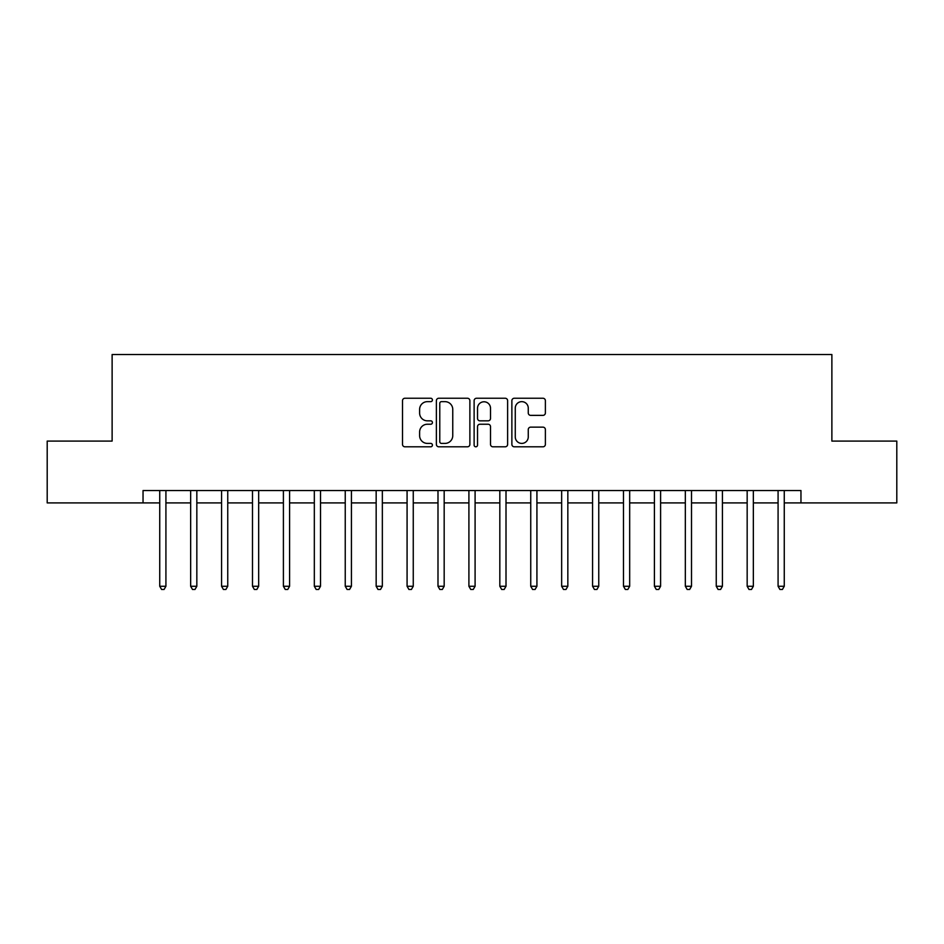 <?xml version="1.0" encoding="UTF-8"?>
<svg xmlns="http://www.w3.org/2000/svg" width="944" height="944" viewBox="0 0 944 944"><rect width="100%" height="100%" fill="white"/><g stroke="black" fill="none" stroke-linecap="round" stroke-linejoin="round"><path stroke-width="1.42" d="M432.423 399.949A1.699 1.699 0 0 0 430.724 398.25L404.929 398.25A2.431 2.431 0 0 0 402.51 400.681L402.51 444.388A2.431 2.431 0 0 0 404.929 446.807L430.724 446.807A1.699 1.699 0 0 0 432.423 445.108A1.699 1.699 0 0 0 430.724 443.409L427.384 443.409A7.764 7.764 0 0 1 419.62 435.644L419.62 431.998A7.764 7.764 0 0 1 427.384 424.234L430.724 424.234A1.699 1.699 0 0 0 432.423 422.534A1.699 1.699 0 0 0 430.724 420.835L427.384 420.835A7.764 7.764 0 0 1 419.62 413.059L419.62 409.425A7.764 7.764 0 0 1 427.384 401.648L430.724 401.648A1.699 1.699 0 0 0 432.423 399.949M542.953 415.372A2.431 2.431 0 0 0 545.384 412.941L545.384 400.681A2.431 2.431 0 0 0 542.953 398.25L514.303 398.25A2.431 2.431 0 0 0 511.872 400.681L511.872 444.388A2.431 2.431 0 0 0 514.303 446.807L542.953 446.807A2.431 2.431 0 0 0 545.384 444.388L545.384 429.579A2.431 2.431 0 0 0 542.953 427.148L530.693 427.148A2.431 2.431 0 0 0 528.262 429.579L528.262 436.919A6.49 6.49 0 0 1 521.772 443.409A6.49 6.49 0 0 1 515.271 436.919L515.271 408.15A6.49 6.49 0 0 1 521.772 401.648A6.49 6.49 0 0 1 528.262 408.15L528.262 412.941A2.431 2.431 0 0 0 530.693 415.372L542.953 415.372M143.04 502.916L47.2 502.916L47.2 441.084L112.124 441.084L112.124 354.519L831.876 354.519L831.876 441.084L896.8 441.084L896.8 502.916L800.96 502.916L800.96 490.55L143.04 490.55L143.04 502.916L159.737 502.916M469.876 400.681A2.431 2.431 0 0 0 467.445 398.25L438.795 398.25A2.431 2.431 0 0 0 436.376 400.681L436.376 444.388A2.431 2.431 0 0 0 438.795 446.807L467.445 446.807A2.431 2.431 0 0 0 469.876 444.388L469.876 400.681M476.555 398.25L505.205 398.25A2.431 2.431 0 0 1 507.624 400.681L507.624 444.388A2.431 2.431 0 0 1 505.205 446.807L492.945 446.807A2.431 2.431 0 0 1 490.514 444.388L490.514 426.664A2.431 2.431 0 0 0 488.083 424.234L479.953 424.234A2.431 2.431 0 0 0 477.522 426.664L477.522 445.108A1.699 1.699 0 0 1 475.823 446.807A1.699 1.699 0 0 1 474.124 445.108L474.124 400.681A2.431 2.431 0 0 1 476.555 398.25M165.92 502.916L190.653 502.916M196.836 502.916L221.569 502.916M227.752 502.916L252.485 502.916M258.668 502.916L283.401 502.916M289.584 502.916L314.328 502.916M320.512 502.916L345.244 502.916M351.428 502.916L376.16 502.916M382.344 502.916L407.076 502.916M413.26 502.916L437.992 502.916M444.176 502.916L468.908 502.916M475.092 502.916L499.824 502.916M506.008 502.916L530.74 502.916M536.924 502.916L561.656 502.916M567.84 502.916L592.572 502.916M598.756 502.916L623.488 502.916M629.672 502.916L654.416 502.916M660.599 502.916L685.332 502.916M691.515 502.916L716.248 502.916M722.431 502.916L747.164 502.916M753.347 502.916L778.08 502.916M784.263 502.916L800.96 502.916M441.473 401.648A1.699 1.699 0 0 0 439.774 403.348L439.774 441.709A1.699 1.699 0 0 0 441.473 443.409L444.99 443.409A7.764 7.764 0 0 0 452.754 435.644L452.754 409.425A7.764 7.764 0 0 0 444.99 401.648L441.473 401.648M490.514 408.268A6.49 6.49 0 0 0 484.012 401.778A6.49 6.49 0 0 0 477.522 408.268L477.522 418.404A2.431 2.431 0 0 0 479.953 420.835L488.083 420.835A2.431 2.431 0 0 0 490.514 418.404L490.514 408.268M166.227 490.55L166.097 490.868A2.478 2.478 90 0 0 165.92 491.789L165.92 586.271L159.737 586.271L159.737 491.789A2.478 2.478 90 0 0 159.56 490.868L159.43 490.55M165.92 586.271L164.067 589.481L161.589 589.481L159.737 586.271M197.143 490.55L197.013 490.868A2.478 2.478 89.6 0 0 196.836 491.789L196.836 586.271L190.653 586.271L190.653 491.789A2.478 2.478 89.6 0 0 190.476 490.868L190.346 490.55M196.836 586.271L194.983 589.481L192.505 589.481L190.653 586.271M228.059 490.55L227.929 490.868A2.478 2.478 89.6 0 0 227.752 491.789L227.752 586.271L221.569 586.271L221.569 491.789A2.478 2.478 89.6 0 0 221.392 490.868L221.262 490.55M227.752 586.271L225.899 589.481L223.421 589.481L221.569 586.271M258.975 490.55L258.857 490.868A2.478 2.478 89.6 0 0 258.668 491.789L258.668 586.271L252.485 586.271L252.485 491.789A2.478 2.478 89.6 0 0 252.308 490.868L252.19 490.55M258.668 586.271L256.815 589.481L254.349 589.481L252.485 586.271M289.891 490.55L289.773 490.868A2.478 2.478 89.6 0 0 289.584 491.789L289.584 586.271L283.401 586.271L283.401 491.789A2.478 2.478 89.6 0 0 283.224 490.868L283.106 490.55M289.584 586.271L287.731 589.481L285.265 589.481L283.401 586.271M320.807 490.55L320.689 490.868A2.478 2.478 89.6 0 0 320.512 491.789L320.512 586.271L314.328 586.271L314.328 491.789A2.478 2.478 89.6 0 0 314.14 490.868L314.022 490.55M320.512 586.271L318.647 589.481L316.181 589.481L314.328 586.271M351.723 490.55L351.605 490.868A2.478 2.478 89.6 0 0 351.428 491.789L351.428 586.271L345.244 586.271L345.244 491.789A2.478 2.478 89.6 0 0 345.056 490.868L344.938 490.55M351.428 586.271L349.563 589.481L347.097 589.481L345.244 586.271M382.65 490.55L382.521 490.868A2.478 2.478 89.6 0 0 382.344 491.789L382.344 586.271L376.16 586.271L376.16 491.789A2.478 2.478 89.6 0 0 375.983 490.868L375.854 490.55M382.344 586.271L380.491 589.481L378.013 589.481L376.16 586.271M413.566 490.55L413.437 490.868A2.478 2.478 89.6 0 0 413.26 491.789L413.26 586.271L407.076 586.271L407.076 491.789A2.478 2.478 89.6 0 0 406.899 490.868L406.77 490.55M413.26 586.271L411.407 589.481L408.929 589.481L407.076 586.271M444.482 490.55L444.353 490.868A2.478 2.478 89.6 0 0 444.176 491.789L444.176 586.271L437.992 586.271L437.992 491.789A2.478 2.478 89.6 0 0 437.815 490.868L437.686 490.55M444.176 586.271L442.323 589.481L439.845 589.481L437.992 586.271M475.398 490.55L475.269 490.868A2.478 2.478 89.6 0 0 475.092 491.789L475.092 586.271L468.908 586.271L468.908 491.789A2.478 2.478 89.6 0 0 468.731 490.868L468.602 490.55M475.092 586.271L473.239 589.481L470.761 589.481L468.908 586.271M506.314 490.55L506.185 490.868A2.478 2.478 89.6 0 0 506.008 491.789L506.008 586.271L499.824 586.271L499.824 491.789A2.478 2.478 89.6 0 0 499.647 490.868L499.518 490.55M506.008 586.271L504.155 589.481L501.677 589.481L499.824 586.271M537.23 490.55L537.101 490.868A2.478 2.478 89.6 0 0 536.924 491.789L536.924 586.271L530.74 586.271L530.74 491.789A2.478 2.478 89.6 0 0 530.563 490.868L530.434 490.55M536.924 586.271L535.071 589.481L532.593 589.481L530.74 586.271M568.146 490.55L568.017 490.868A2.478 2.478 89.6 0 0 567.84 491.789L567.84 586.271L561.656 586.271L561.656 491.789A2.478 2.478 89.6 0 0 561.479 490.868L561.35 490.55M567.84 586.271L565.987 589.481L563.509 589.481L561.656 586.271M599.062 490.55L598.944 490.868A2.478 2.478 89.6 0 0 598.756 491.789L598.756 586.271L592.572 586.271L592.572 491.789A2.478 2.478 89.6 0 0 592.395 490.868L592.277 490.55M598.756 586.271L596.903 589.481L594.437 589.481L592.572 586.271M629.978 490.55L629.86 490.868A2.478 2.478 89.6 0 0 629.672 491.789L629.672 586.271L623.488 586.271L623.488 491.789A2.478 2.478 89.6 0 0 623.311 490.868L623.193 490.55M629.672 586.271L627.819 589.481L625.353 589.481L623.488 586.271M660.894 490.55L660.776 490.868A2.478 2.478 89.6 0 0 660.599 491.789L660.599 586.271L654.416 586.271L654.416 491.789A2.478 2.478 89.6 0 0 654.227 490.868L654.109 490.55M660.599 586.271L658.735 589.481L656.269 589.481L654.416 586.271M691.81 490.55L691.692 490.868A2.478 2.478 89.6 0 0 691.515 491.789L691.515 586.271L685.332 586.271L685.332 491.789A2.478 2.478 89.6 0 0 685.143 490.868L685.025 490.55M691.515 586.271L689.651 589.481L687.185 589.481L685.332 586.271M722.738 490.55L722.608 490.868A2.478 2.478 89.6 0 0 722.431 491.789L722.431 586.271L716.248 586.271L716.248 491.789A2.478 2.478 89.6 0 0 716.071 490.868L715.941 490.55M722.431 586.271L720.579 589.481L718.101 589.481L716.248 586.271M753.654 490.55L753.524 490.868A2.478 2.478 89.6 0 0 753.347 491.789L753.347 586.271L747.164 586.271L747.164 491.789A2.478 2.478 89.6 0 0 746.987 490.868L746.857 490.55M753.347 586.271L751.495 589.481L749.017 589.481L747.164 586.271M784.57 490.55L784.44 490.868A2.478 2.478 89.6 0 0 784.263 491.789L784.263 586.271L778.08 586.271L778.08 491.789A2.478 2.478 89.6 0 0 777.903 490.868L777.773 490.55M784.263 586.271L782.411 589.481L779.933 589.481L778.08 586.271"/></g></svg>
